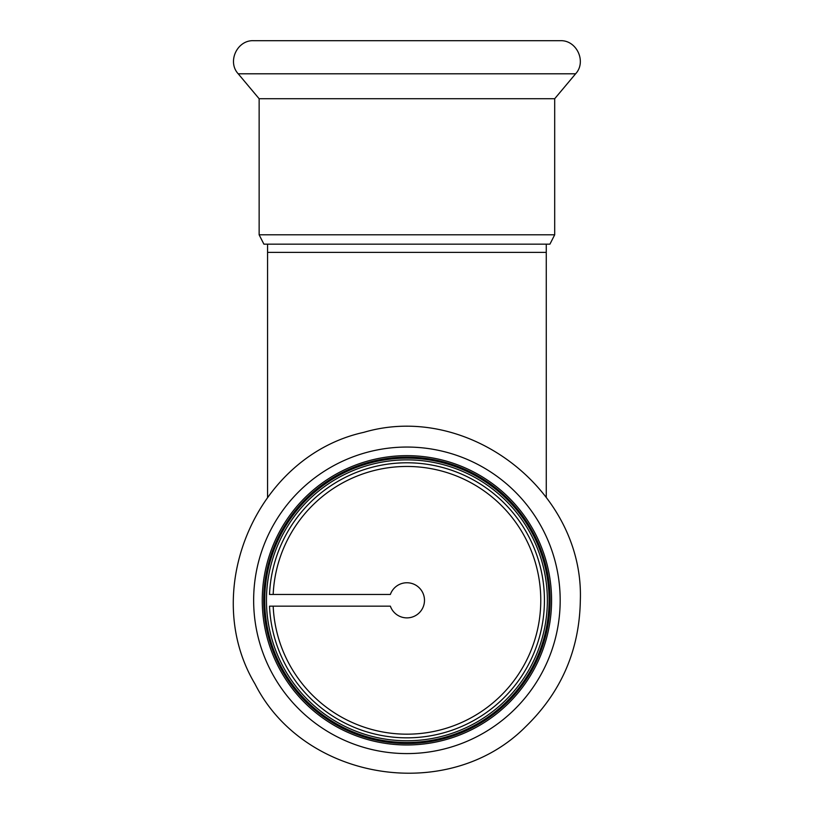 <?xml version="1.0" encoding="UTF-8"?>
<svg xmlns="http://www.w3.org/2000/svg" width="814" height="814" viewBox="0 0 814 814"><rect width="100%" height="100%" fill="white"/><g stroke="black" fill="none" stroke-linecap="round" stroke-linejoin="round"><path stroke-width="1.22" d="M259.137 234.808L554.69 234.808L554.69 98.728L259.137 98.728L259.137 234.808L263.899 244.149L549.928 244.149L267.562 244.149L267.562 252.391L546.265 252.391L546.265 497.1M273.178 606.165A133.862 133.862 0 0 0 406.919 734.177A133.862 133.862 0 0 0 540.761 602.268A133.862 133.862 0 0 0 410.816 466.514A133.862 133.862 0 0 0 273.178 594.464M259.137 98.728L238.207 73.789C226.994 61.742 237.2 39.845 253.642 40.7L560.185 40.7C576.627 39.855 586.833 61.742 575.62 73.789L238.207 73.789M390.364 594.464L269.515 594.464A137.525 137.525 0 0 1 409.839 462.82A137.525 137.525 0 0 1 544.434 600.315A137.525 137.525 0 0 1 409.839 737.81A137.525 137.525 0 0 1 269.515 606.165L390.364 606.165A17.552 17.552 0 0 0 417.358 614.438A17.552 17.552 0 0 0 417.358 586.202A17.552 17.552 0 0 0 390.364 594.464M547.364 600.315A140.456 140.456 0 0 0 336.691 478.683A140.456 140.456 0 0 0 336.691 721.957A140.456 140.456 0 0 0 547.364 600.315A140.456 140.456 0 0 0 336.691 478.683A140.456 140.456 0 0 0 336.691 721.957A140.456 140.456 0 0 0 547.364 600.315M550.111 600.315A143.203 143.203 0 0 0 335.317 476.302A143.203 143.203 0 0 0 335.317 724.338A143.203 143.203 0 0 0 550.111 600.315M551.577 600.315A144.668 144.668 0 0 0 334.585 475.03A144.668 144.668 0 0 0 334.585 725.6A144.668 144.668 0 0 0 551.577 600.315M549.084 600.315A142.165 142.165 0 0 0 335.826 477.197A142.165 142.165 0 0 0 335.826 723.442A142.165 142.165 0 0 0 549.084 600.315M560.185 600.315A153.276 153.276 0 0 0 330.281 467.582A153.276 153.276 0 0 0 330.281 733.058A153.276 153.276 0 0 0 560.185 600.315M267.562 252.391L267.562 497.1M546.265 244.149L546.265 252.391M554.69 234.808L549.928 244.149M554.69 98.728L575.62 73.789M580.331 600.315C584.228 491.218 468.488 401.444 363.787 432.346C257.153 455.708 198.972 590.14 254.945 683.862C304.09 781.338 448.768 804.252 525.62 726.729C561.273 692.134 579.517 649.989 580.331 600.315"/></g></svg>
